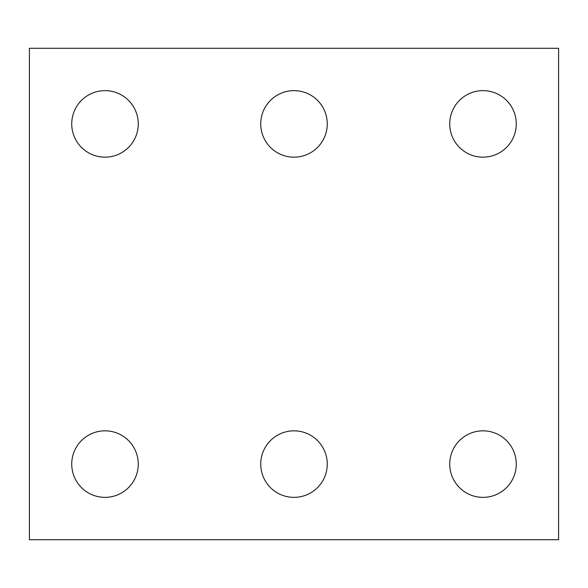 <?xml version="1.0" encoding="UTF-8"?>
<svg xmlns="http://www.w3.org/2000/svg" width="588" height="588" viewBox="0 0 588 588"><rect width="100%" height="100%" fill="white"/><g stroke="black" fill="none" stroke-linecap="round" stroke-linejoin="round"><path stroke-width="0.88" d="M558.6 539.703L29.4 539.703L29.4 48.297L558.6 48.297L558.6 539.703M327.266 123.899A33.266 33.266 0 0 0 277.367 95.094A33.266 33.266 0 0 0 277.367 152.711A33.266 33.266 0 0 0 327.266 123.899M327.266 464.101A33.266 33.266 0 0 0 277.367 435.289A33.266 33.266 0 0 0 277.367 492.906A33.266 33.266 0 0 0 327.266 464.101M516.264 464.101A33.266 33.266 0 0 0 466.365 435.289A33.266 33.266 0 0 0 466.365 492.906A33.266 33.266 0 0 0 516.264 464.101M138.261 464.101A33.266 33.266 0 0 0 88.369 435.289A33.266 33.266 0 0 0 88.369 492.906A33.266 33.266 0 0 0 138.261 464.101M138.261 123.899A33.266 33.266 0 0 0 88.369 95.094A33.266 33.266 0 0 0 88.369 152.711A33.266 33.266 0 0 0 138.261 123.899M516.264 123.899A33.266 33.266 0 0 0 466.365 95.094A33.266 33.266 0 0 0 466.365 152.711A33.266 33.266 0 0 0 516.264 123.899"/></g></svg>
